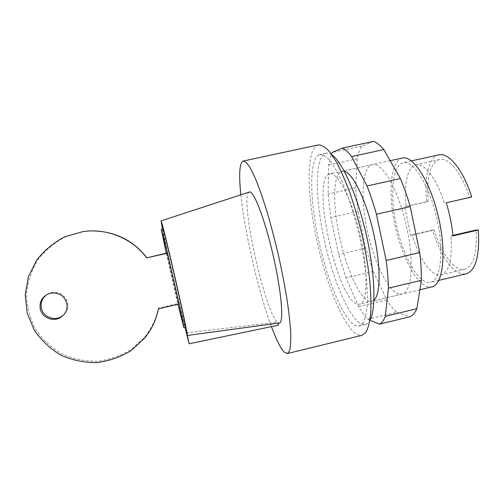 <?xml version="1.0" encoding="UTF-8"?>
<svg xmlns="http://www.w3.org/2000/svg" width="504" height="504" viewBox="0 0 504 504"><rect width="100%" height="100%" fill="white"/><g stroke="black" fill="none" stroke-linecap="round" stroke-linejoin="round"><path stroke-width="0.38" stroke-dasharray="2.52 1.89" d="M329.421 174.025C310.886 179.103 336.445 297.952 357.078 304.032L359.636 304.227C367.63 303.03 368.581 271.75 360.228 235.519C351.962 199.263 337.472 171.53 329.748 173.937L329.421 174.025M402.337 158.029L401.877 158.143C390.55 161.652 388.086 192.169 394.67 223.486C401.134 254.822 415.97 284.193 428.438 286.946L431.896 286.915M402.835 162.792C392.269 165.829 389.882 194.179 396.037 223.448C402.072 252.737 415.957 280.054 427.499 282.391L430.574 282.341C440.805 280.526 444.421 251.112 436.754 217.967C429.213 184.798 413.135 159.894 403.137 162.716L402.835 162.792M438.808 154.873L438.467 154.955C428.469 157.456 424.034 177.887 426.718 201.669L404.718 206.653L410.609 235.122L432.533 230.057C439.526 253.499 451.962 272.626 462.634 274.006L466.099 273.861M410.609 235.122L412.121 235.154C419.24 258.949 431.846 277.332 441.145 274.945C449.177 272.185 452.453 259.157 450.973 235.853L452.995 235.891M412.121 235.154L434.171 230.057C441.409 253.745 454.677 271.902 464.77 269.319C473.502 266.402 477.288 253.292 476.141 230M452.945 235.393L450.973 235.853M446.267 202.772L469.545 197.215C461.702 172.696 448.491 157.065 439.589 159.535C430.372 161.45 426.069 179.745 428.324 201.506L404.718 206.653M444.282 202.954C436.584 178.309 424.066 162.452 415.876 164.77C407.383 166.522 403.729 184.735 406.205 206.514M428.324 201.506L426.718 201.669M471.694 196.988L469.545 197.215M432.533 230.057L434.171 230.057M398.891 294.021C387.689 290.934 373.71 261.229 367.139 229.786C360.454 198.356 361.859 167.945 371.876 164.72L372.286 164.613C382.064 161.078 399.584 191.803 407.169 229.667C414.446 263.976 411.308 292.837 401.978 294.084L398.891 294.021M344.396 171.385L341.605 171.354C332.93 174.296 332.596 204.599 339.375 236.137C346.053 267.687 359.176 297.738 369.079 301.159L371.788 301.316L373.924 300.145M369.986 320.242L367.63 319.271C364.694 316.14 361.727 311.932 358.728 306.64L345.996 277.855L338.688 254.413L330.819 217.526L328.11 193.971L328.614 165.029L331.411 154.148M373.508 141.372L361.809 146.047C359.818 149.19 358.3 153.443 357.241 158.792L355.679 187.847L357.985 211.39L365.74 248.151L373.3 271.435L386.883 299.886C390.127 305.09 393.378 309.217 396.623 312.253L367.63 319.271M396.623 312.253L410.042 316.72M386.883 299.886L358.728 306.64M373.3 271.435L345.996 277.855M365.74 248.151L338.688 254.413M357.985 211.39L330.819 217.526M355.679 187.847L328.11 193.971M357.241 158.792L328.614 165.029M361.809 146.047L332.237 152.435M46.796 294.613L51.477 292.578C59.617 291.545 64.997 294.808 67.618 302.362C68.601 307.301 67.246 311.529 63.554 315.05M166.849 253.317L178.466 304.177L166.849 253.317M92.257 230.914L83.733 231.556L65.961 236.59C54.867 242.298 45.486 250.034 37.819 259.799C31.469 270.44 27.689 281.894 26.473 294.153C26.851 306.457 29.831 318.1 35.412 329.074C42.361 339.255 51.137 347.533 61.746 353.902C73.074 358.905 84.918 361.374 97.297 361.305C109.551 359.724 120.916 355.748 131.387 349.366L144.667 337.113C151.66 328.532 156.215 318.849 158.332 308.076L178.189 303.446M158.332 308.076L158.407 308.851M166.181 253.203L177.899 304.303M162.912 228.98C161.759 228.299 182.895 320.84 185.289 326.995L185.485 327.392M240.862 194.809C244.774 232.785 258.464 291.879 271.435 326.636M318.244 144.944L316.922 145.417C305.972 151.729 307.138 195.527 316.688 239.646C326.151 283.796 343.621 327.172 357.279 334.599L361.916 335.336M318.938 154.854C308.927 159.9 309.79 199.452 318.503 239.746C327.134 280.06 343.123 319.36 355.326 325.452L359.207 325.981L362.93 323.058C364.972 319.221 366.383 313.406 367.17 305.607C368.166 288.508 365.362 262.571 359.346 235.721C354.438 215.246 348.724 197.347 342.216 182.038C337.976 172.922 333.881 165.747 329.937 160.505C326.17 156.467 322.825 154.482 319.889 154.539L318.938 154.854M331.966 154.93C329.78 153.399 327.808 152.825 326.044 153.21L325.061 153.531C314.685 158.653 315.277 198.229 323.971 238.493C332.571 278.781 348.781 317.999 361.33 323.996L365.331 324.494C367.082 324.078 368.607 322.699 369.911 320.368M278.51 325.162L277.471 322.138L186.474 332.873M186.53 333.119L189.983 332.401M215.038 331.714L278.391 323.108M278.372 322.793L279.203 323.001M249.178 192.093C239.142 195.665 264.524 311.447 277.471 322.138M162.464 229.074C166.667 250.041 179.682 306.797 185.044 327.499M464.77 269.319L441.145 274.945M439.589 159.535L415.876 164.77M411.421 160.896L403.137 162.716M438.82 280.375L430.574 282.341M390.178 160.694L329.748 173.937M419.889 289.794L359.636 304.227M372.286 164.613L341.958 171.266M401.978 294.084L371.788 301.316M49.184 293.315L48.145 293.958M83.733 231.556L83.053 231.569M144.667 337.113L144.604 338.184M326.044 153.21L319.889 154.539M365.331 324.494L359.207 325.981"/><path stroke-width="0.76" d="M438.82 280.375L466.099 273.861C475.738 270.604 479.808 255.982 478.321 230L476.141 230L452.945 235.393M478.321 230L452.995 235.891C451.88 224.841 449.637 213.803 446.267 202.772L471.694 196.988C463.226 169.691 448.573 152.126 438.808 154.873L411.421 160.896M419.889 289.794L431.896 286.915C442.884 284.987 446.84 253.355 438.568 217.552C430.41 181.724 413.066 154.974 402.337 158.029L390.178 160.694M373.924 300.145C380.344 295.155 381.043 268.078 374.447 237.201C367.41 202.879 353.172 173.023 344.396 171.385M379.518 324.141L410.042 316.72C412.719 315.58 414.994 312.902 416.871 308.7L421.407 280.3L388.42 288.156L385.27 316.354C383.752 320.494 381.837 323.089 379.518 324.141L369.986 320.242M416.871 308.7L385.27 316.354M331.411 154.148L332.237 152.435L342.342 148.1C345.183 149.348 348.283 152.17 351.635 156.574L366.994 185.989C370.409 194.607 373.559 204.026 376.45 214.257L386.127 260.461C387.494 270.56 388.263 279.789 388.42 288.156M421.407 280.3C421.508 271.914 420.947 262.678 419.719 252.599L410.231 206.602C407.276 196.44 403.994 187.097 400.378 178.567L383.834 149.575C380.155 145.265 376.709 142.531 373.508 141.372L342.342 148.1M383.834 149.575L351.635 156.574M400.378 178.567L366.994 185.989M410.231 206.602L376.45 214.257M419.719 252.599L386.127 260.461M63.554 315.05L61.305 316.663C53.941 321.199 43.136 316.726 41.41 308.372C40.345 302.728 42.141 298.141 46.796 294.613M40.295 309.173C42.04 317.608 52.951 322.125 60.398 317.545C65.734 314.068 67.864 309.254 66.774 303.093C64.121 295.464 58.685 292.169 50.469 293.208L48.145 293.958C41.794 297.196 39.173 302.268 40.295 309.173M178.466 304.177L158.407 308.851C156.272 319.738 151.666 329.515 144.604 338.184L131.191 350.557C120.613 357.008 109.135 361.028 96.755 362.628C84.256 362.697 72.286 360.209 60.845 355.156C50.129 348.724 41.259 340.37 34.241 330.082L27.191 313.091L25.2 294.808L28.438 276.664L36.666 260.102C44.409 250.236 53.89 242.418 65.098 236.653L83.053 231.569C107.27 228.029 132.577 238.644 146.67 257.872L166.685 253.09M146.67 257.872L166.849 253.317M146.708 257.594C133.037 240.162 114.887 231.267 92.257 230.914M177.899 304.303L183.891 327.77C184.338 328.136 179.512 305.594 173.288 278.441C167.063 251.288 161.57 228.854 161.311 229.333L166.181 253.203M183.891 327.77L185.485 327.392C185.989 327.745 181.213 305.197 174.989 278.05C168.764 250.904 163.22 228.482 162.918 228.98L161.311 229.333M271.435 326.636C276.438 340.112 280.791 348.686 284.495 352.353L287.387 353.543L289.592 350.759C290.587 346.802 290.953 340.597 290.695 332.149C290.052 322.466 288.742 311.044 286.77 297.883C284.432 283.973 281.585 269.457 278.233 254.325C274.661 239.243 270.894 224.935 266.937 211.403C262.975 198.696 259.176 187.847 255.534 178.851L250.583 168.506C247.64 163.737 245.19 161.249 243.237 161.034L242.474 161.393C239.413 164.663 238.877 175.802 240.862 194.809M187.431 335.696L190.972 334.965L187.431 335.696L189.12 343.778L278.51 325.162L278.391 323.108M189.12 343.778L185.044 327.499M190.972 334.965L215.038 331.714M369.911 320.368C376.198 309.588 375.152 273.326 366.15 234.158C357.185 194.985 342.323 161.891 331.966 154.93M287.387 353.543L361.916 335.336L366.03 332.111C368.298 327.89 369.873 321.464 370.761 312.833C371.19 303.011 370.78 291.514 369.545 278.34C367.813 264.468 365.331 250.053 362.093 235.091C358.489 220.216 354.438 206.155 349.952 192.919C345.328 180.52 340.679 169.999 336.017 161.343L329.358 151.502C325.193 147.055 321.489 144.868 318.244 144.944L243.237 161.034M279.203 323.001L279.437 322.969C284.017 322.604 281.572 291.948 273.181 255.484C264.839 219.013 253.682 190.348 249.404 192.018L249.178 192.093M187.375 335.45C187.784 335.135 182.221 308.889 175.027 277.547C167.832 246.198 161.501 220.594 161.091 220.891L162.464 229.074M61.305 316.663L60.398 317.545M198.538 333.95L279.437 322.969M161.091 220.891L249.404 192.018"/></g></svg>
